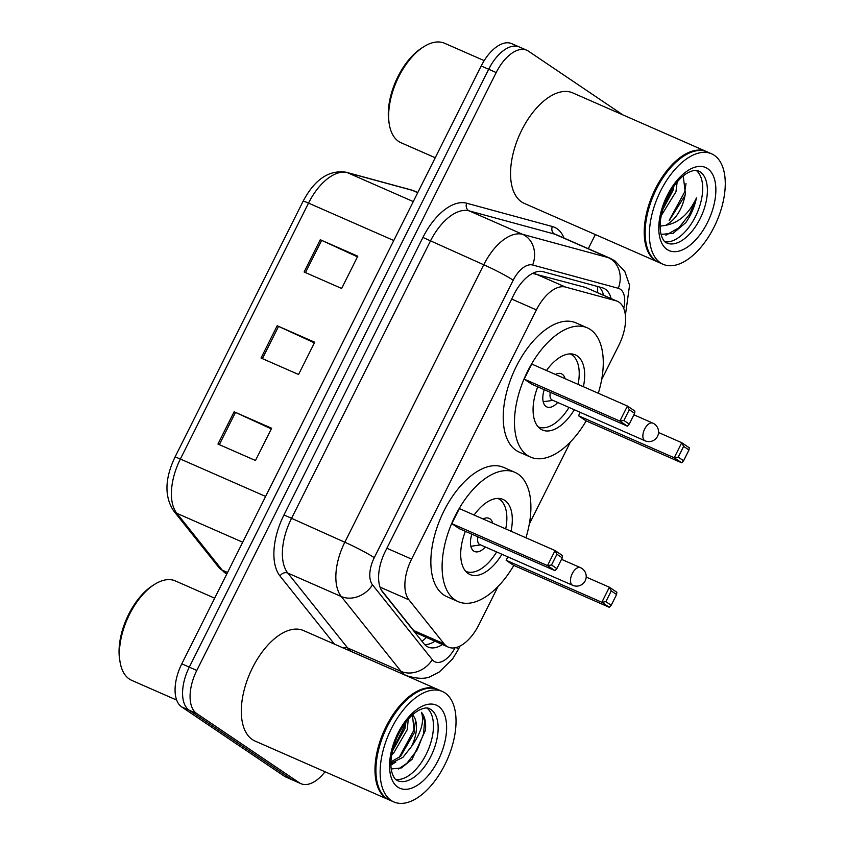 <?xml version="1.0" encoding="UTF-8"?>
<svg xmlns="http://www.w3.org/2000/svg" width="845" height="845" viewBox="0 0 845 845"><rect width="100%" height="100%" fill="white"/><g stroke="black" fill="none" stroke-linecap="round" stroke-linejoin="round"><path stroke-width="1.27" d="M381.306 590.011L413.649 630.486L416.363 632.937L448.294 647.122A36.198 19.129 113.7 0 0 478.872 624.804L498.064 586.472M601.661 379.606L618.857 345.256A36.198 19.129 113.7 0 0 617.357 301.285A36.198 19.129 113.7 0 0 615.942 300.778L565.558 287.078A36.198 19.129 113.7 0 0 536.395 309.904L411.599 559.105A36.198 19.129 113.7 0 0 408.948 599.823L444.132 643.858A36.198 19.129 113.7 0 0 446.678 646.235A36.198 19.129 113.7 0 0 448.294 647.122M617.357 301.285L585.448 287.406L532.572 273.379M529.287 524.122L570.438 441.956M611.083 298.528A36.198 19.129 113.7 0 0 603.7 288.282A36.198 19.129 113.7 0 0 602.284 287.786L543.092 271.689A36.198 19.129 113.7 0 0 513.929 294.514L385.32 551.341A36.198 19.129 113.7 0 0 382.658 592.049L424 643.795A36.198 19.129 113.7 0 0 426.545 646.171A36.198 19.129 113.7 0 0 428.161 647.059A36.198 19.129 113.7 0 0 442.389 644.534M434.879 641.239A36.198 19.129 -66.3 0 1 424.739 644.64M325.05 771.76A36.198 19.129 -66.3 0 1 300.968 783.695A36.198 19.129 -66.3 0 1 299.362 782.808L196.684 713.518A36.198 19.129 -66.3 0 1 196.8 670.434L496.195 72.554A36.198 19.129 -66.3 0 1 526.773 50.235A36.198 19.129 -66.3 0 1 528.389 51.122L622.871 114.888M595.355 234.583L588.289 248.694M300.968 783.695L293.468 780.4A36.198 19.129 -66.3 0 1 291.852 779.512L189.185 710.222A36.198 19.129 -66.3 0 1 189.291 667.138L488.685 69.269A36.198 19.129 -66.3 0 1 519.274 46.94A36.198 19.129 -66.3 0 1 520.879 47.838M599.116 286.93A36.198 19.129 -66.3 0 1 603.573 295.232M519.274 46.94L511.764 43.655A36.198 19.129 -66.3 0 0 481.185 65.973L181.791 663.843A36.198 19.129 -66.3 0 0 181.675 706.927L284.353 776.217A36.198 19.129 -66.3 0 0 285.959 777.104L293.468 780.4A36.198 19.129 -66.3 0 1 291.852 779.512L189.185 710.222A36.198 19.129 -66.3 0 1 189.291 667.138L488.685 69.269A36.198 19.129 -66.3 0 1 519.274 46.94L526.773 50.235M234.118 411.79L271.636 428.246L255.486 460.504L217.957 444.047L234.118 411.79A9.654 0.782 -153.4 0 1 235.48 412.402L219.33 444.65M320.266 239.737L357.794 256.193L341.644 288.462L304.115 271.995L320.266 239.737A9.654 0.782 -153.4 0 1 321.639 240.35L305.489 272.597M277.192 325.758L314.72 342.225L298.56 374.483L261.042 358.026L277.192 325.758A9.654 0.782 -153.4 0 1 278.565 326.381L262.415 358.629M314.393 342.869L278.565 326.381M357.467 256.848L321.639 240.35M271.319 428.89L235.48 412.402M176.679 700.082L131.746 680.373A54.302 28.688 -66.3 0 1 129.327 679.031A54.302 28.688 -66.3 0 1 120.127 662.385A54.302 28.688 -66.3 0 1 154.276 584.56A54.302 28.688 -66.3 0 1 175.369 580.927L214.683 598.176M389.165 799.877A60.333 31.878 -66.3 0 1 388.689 799.687A60.333 31.878 -66.3 0 1 386.007 798.198A60.333 31.878 -66.3 0 1 384.929 728.992A60.333 31.878 -66.3 0 1 437.171 689.193A60.333 31.878 -66.3 0 1 437.636 689.404M388.689 799.687L255.021 741.044A60.333 31.878 -66.3 0 1 252.328 739.555A60.333 31.878 -66.3 0 1 251.261 670.349A60.333 31.878 -66.3 0 1 303.492 630.55L437.171 689.193M393.854 801.947L389.629 800.099A60.333 31.878 -66.3 0 1 386.947 798.61A60.333 31.878 -66.3 0 1 376.722 780.115A60.333 31.878 -66.3 0 1 414.663 693.639A60.333 31.878 -66.3 0 1 438.101 689.604L442.326 691.453A60.333 31.878 -66.3 0 1 445.009 692.932A60.333 31.878 -66.3 0 1 446.086 762.148A60.333 31.878 -66.3 0 1 393.854 801.947A60.333 31.878 -66.3 0 1 391.161 800.468A60.333 31.878 -66.3 0 1 390.094 731.252A60.333 31.878 -66.3 0 1 442.326 691.453M405.938 722.095L404.935 728.58L392.439 751.015M408.241 719.264L407.29 729.605L393.548 753.233L391.689 754.796M426.989 708.057A39.345 20.787 -66.3 0 1 427.75 750.941A39.345 20.787 -66.3 0 1 395.682 779.417M391.224 768.971L401.375 767.925L412.128 759.264L425.489 730.207C426.144 722.179 424.803 716.211 421.454 712.303C424.496 721.408 421.148 732.858 411.42 746.631L402.928 757.342L390.897 763.278M412.466 714.923A27.272 14.418 -66.3 0 1 411.42 746.631M412.423 714.954L414.325 732.689L400.583 756.317L390.929 761.884M376.68 779.829A59.731 31.561 -66.3 0 1 376.627 779.555A59.731 31.561 -66.3 0 1 414.187 693.946A59.731 31.561 -66.3 0 1 414.43 693.787M120.127 662.385L119.736 660.156A51.883 27.42 -66.3 0 1 152.364 585.786L154.276 584.56M421.454 712.303L424.612 721.186L423.556 733.787L417.24 749.864L406.91 763.236L398.608 768.971M415.275 722.359L414.177 729.679L399.051 757.627M392.46 763.088L390.897 764.017M405.336 722.887L404.797 725.559L392.629 750.202M395.84 762.053L390.918 765.126M513.813 565.421A70.589 37.296 -66.3 0 1 458.148 601.608A70.589 37.296 -66.3 0 1 455.001 599.865A70.589 37.296 -66.3 0 1 453.744 518.893A70.589 37.296 -66.3 0 1 514.858 472.323A70.589 37.296 -66.3 0 1 518.006 474.056A70.589 37.296 -66.3 0 1 525.939 537.779M458.148 601.608L446.889 596.665A70.589 37.296 -66.3 0 1 443.752 594.933A70.589 37.296 -66.3 0 1 442.495 513.961A70.589 37.296 -66.3 0 1 503.609 467.391L514.858 472.323M501.919 554.267A41.025 21.674 -66.3 0 1 470.021 574.537A41.025 21.674 -66.3 0 1 468.193 573.523A41.025 21.674 -66.3 0 1 465.373 531.347M474.108 515.049A41.025 21.674 -66.3 0 1 502.986 499.395A41.025 21.674 -66.3 0 1 504.814 500.398A41.025 21.674 -66.3 0 1 511.024 531.241M506.155 560.298L513.644 565.347L609.329 607.323L601.841 602.274L506.155 560.298L507.866 556.876M451.832 523.636L459.31 528.685L554.996 570.66L547.507 565.611L451.832 523.636L459.363 508.574L555.049 550.549L562.538 555.609L562.263 557.858L556.918 554.246L551.531 564.999L556.876 568.611L562.263 557.858M605.865 601.672L611.21 605.273L616.596 594.521L611.252 590.919L605.865 601.672L601.841 602.274L609.382 587.222L586.198 577.051M611.252 590.919L609.382 587.222L616.861 592.271L616.596 594.521M551.531 564.999L547.507 565.611L555.049 550.549L556.918 554.246M554.996 570.66L556.876 568.611M609.329 607.323L611.21 605.273M497.811 498.444L497.726 498.402A39.821 21.041 -66.3 0 1 497.811 498.444A39.821 21.041 -66.3 0 1 499.585 499.416A39.821 21.041 -66.3 0 1 505.711 528.907M496.628 551.943A39.821 21.041 -66.3 0 1 465.817 571.368A39.821 21.041 -66.3 0 1 465.732 571.326L465.817 571.368M492.709 523.203A18.104 9.559 113.7 0 0 489.889 518.777A18.104 9.559 113.7 0 0 489.086 518.334A18.104 9.559 113.7 0 0 483.044 518.967M471.869 534.188A18.104 9.559 113.7 0 0 473.739 551.035A18.104 9.559 113.7 0 0 474.541 551.479A18.104 9.559 113.7 0 0 485.347 547M477.964 536.871A9.654 5.102 113.7 0 0 479.379 544.328A9.654 5.102 113.7 0 0 479.812 544.571L572.678 585.31A9.654 9.654 0 0 0 585.194 580.79A9.654 9.654 0 0 0 580.441 567.629A9.654 5.102 113.7 0 0 572.276 573.586A9.654 5.102 113.7 0 0 572.255 585.078A9.654 5.102 113.7 0 0 572.678 585.31M435.228 157.74L400.974 142.72A54.302 28.688 -66.3 0 1 398.565 141.379A54.302 28.688 -66.3 0 1 389.365 124.733A54.302 28.688 -66.3 0 1 423.514 46.897A54.302 28.688 -66.3 0 1 444.607 43.275L484.174 60.629M658.403 262.225A60.333 31.878 -66.3 0 1 657.928 262.024A60.333 31.878 -66.3 0 1 655.245 260.545A60.333 31.878 -66.3 0 1 654.167 191.34A60.333 31.878 -66.3 0 1 706.409 151.53A60.333 31.878 -66.3 0 1 706.874 151.751M657.928 262.024L524.259 203.381A60.333 31.878 -66.3 0 1 521.566 201.902A60.333 31.878 -66.3 0 1 520.499 132.697A60.333 31.878 -66.3 0 1 572.73 92.887L706.409 151.53M663.093 264.295L658.868 262.436A60.333 31.878 -66.3 0 1 656.185 260.957A60.333 31.878 -66.3 0 1 645.96 242.462A60.333 31.878 -66.3 0 1 683.901 155.976A60.333 31.878 -66.3 0 1 707.339 151.942L711.564 153.801A60.333 31.878 -66.3 0 1 714.247 155.279A60.333 31.878 -66.3 0 1 715.324 224.485A60.333 31.878 -66.3 0 1 663.093 264.295A60.333 31.878 -66.3 0 1 660.399 262.806A60.333 31.878 -66.3 0 1 659.332 193.6A60.333 31.878 -66.3 0 1 711.564 153.801M673.856 186.227L673 190.41L662.491 210.162M677.151 181.981L675.979 191.72L661.181 215.707M696.227 170.405A39.345 20.787 -66.3 0 1 696.988 213.278A39.345 20.787 -66.3 0 1 664.92 241.765M661.043 234.361L673.085 233.347L685.802 222.594C691.062 215.074 694.601 206.856 696.428 197.952C689.013 213.785 678.82 222.9 665.839 225.277L660.135 226.185M683.288 176.457L685.411 193.653C682.633 208.768 676.106 219.309 665.839 225.277M685.411 193.653L684.915 195.639L669.504 220.133M645.918 242.177A59.731 31.561 -66.3 0 1 645.865 241.902A59.731 31.561 -66.3 0 1 683.425 156.283A59.731 31.561 -66.3 0 1 683.668 156.135M389.365 124.733L388.975 122.504A51.883 27.42 -66.3 0 1 421.602 48.123L423.514 46.897M696.428 197.952L689.562 214.334L678.788 227.854L665.881 235.216M686.024 183.46L684.735 191.804L669.166 220.387M672.356 188.403L663.156 207.912M586.177 420.905A70.589 37.296 -66.3 0 1 530.523 457.082A70.589 37.296 -66.3 0 1 527.375 455.349A70.589 37.296 -66.3 0 1 526.118 374.377A70.589 37.296 -66.3 0 1 587.233 327.807A70.589 37.296 -66.3 0 1 590.38 329.539A70.589 37.296 -66.3 0 1 598.302 393.263M530.523 457.082L519.263 452.138A70.589 37.296 -66.3 0 1 516.115 450.406A70.589 37.296 -66.3 0 1 514.858 369.434A70.589 37.296 -66.3 0 1 575.973 322.864L587.233 327.807M574.294 409.751A41.025 21.674 -66.3 0 1 542.395 430.01A41.025 21.674 -66.3 0 1 540.568 429.007A41.025 21.674 -66.3 0 1 537.747 386.82M546.483 370.522A41.025 21.674 -66.3 0 1 575.361 354.879A41.025 21.674 -66.3 0 1 577.188 355.882A41.025 21.674 -66.3 0 1 583.399 386.725M578.529 415.772L586.018 420.831L681.693 462.806L674.215 457.758L578.529 415.772L580.24 412.36M524.196 379.109L531.685 384.158L627.37 426.144L619.881 421.085L524.196 379.109L531.737 364.058L627.423 406.033L634.901 411.082L634.637 413.332L629.293 409.73L623.906 420.483L629.25 424.095L634.637 413.332M678.229 457.145L683.584 460.757L688.971 450.005L683.616 446.392L678.229 457.145L674.215 457.758L681.746 442.695L658.561 432.524M683.616 446.392L681.746 442.695L689.235 447.755L688.971 450.005M623.906 420.483L619.881 421.085L627.423 406.033L629.293 409.73M627.37 426.144L629.25 424.095M681.693 462.806L683.584 460.757M570.185 353.918L570.09 353.886A39.821 21.041 -66.3 0 1 570.185 353.918A39.821 21.041 -66.3 0 1 571.959 354.9A39.821 21.041 -66.3 0 1 578.075 384.39M569.002 407.427A39.821 21.041 -66.3 0 1 538.191 426.852A39.821 21.041 -66.3 0 1 538.096 426.809L538.191 426.852M565.083 378.687A18.104 9.559 113.7 0 0 562.263 374.25A18.104 9.559 113.7 0 0 561.46 373.807A18.104 9.559 113.7 0 0 555.418 374.441M544.233 389.672A18.104 9.559 113.7 0 0 546.113 406.519A18.104 9.559 113.7 0 0 546.916 406.963A18.104 9.559 113.7 0 0 557.721 402.474M550.338 392.344A9.654 5.102 113.7 0 0 551.753 399.812A9.654 5.102 113.7 0 0 552.186 400.044L645.052 440.794A9.654 9.654 0 0 0 657.558 436.274A9.654 9.654 0 0 0 652.805 423.113A9.654 5.102 113.7 0 0 644.65 429.059A9.654 5.102 113.7 0 0 644.619 440.551A9.654 5.102 113.7 0 0 645.052 440.794M413.649 630.486L444.132 643.858M597.531 286.497A36.198 30.631 105.2 0 1 597.573 292.602M426.281 637.468A36.198 29.617 141.4 0 1 422.004 641.292M380.049 587.138L408.948 599.823M386.862 548.247L411.599 559.105M511.658 299.046L536.395 309.904M535.075 273.695L565.558 287.078M585.448 287.406L615.942 300.778M623.737 308.404A24.135 12.749 113.7 0 0 620.314 289.222A24.135 12.749 113.7 0 0 618.297 288.293L532.656 265.003A24.135 12.749 113.7 0 0 513.211 280.213L374.261 557.689A24.135 12.749 113.7 0 0 372.497 584.835L432.313 659.702A24.135 12.749 113.7 0 0 434.003 661.276A24.135 12.749 113.7 0 0 455.064 647.766M406.625 675.736A48.26 25.508 -66.3 0 1 404.47 674.553A48.26 25.508 -66.3 0 1 401.09 671.395L347.612 647.935A48.26 25.508 113.7 0 0 351.002 651.094A48.26 25.508 113.7 0 0 353.147 652.287L406.625 675.736C417.8 679.063 426.112 679.148 431.552 676L439.284 671.976L452.55 659.005L458.286 649.562A24.135 1.965 -153.4 0 0 456.215 647.513M432.313 659.702A24.135 19.741 141.4 0 1 401.09 671.395L341.274 596.528A48.26 25.508 -66.3 0 1 344.813 542.236L483.752 264.77A48.26 25.508 -66.3 0 1 522.643 234.34L608.284 257.63A48.26 25.508 -66.3 0 1 610.174 258.295L556.707 234.847A48.26 25.508 113.7 0 0 554.816 234.171L469.176 210.88A48.26 25.508 113.7 0 0 430.285 241.311L291.335 518.788A48.26 25.508 113.7 0 0 287.807 573.068L347.612 647.935A6.031 4.933 -38.6 0 0 343.26 647.988M334.419 644.112L279.991 575.994A54.302 28.688 -66.3 0 1 283.973 514.922L422.922 237.445A54.302 28.688 -66.3 0 1 466.672 203.212L552.313 226.513A6.031 5.102 -74.8 0 0 554.816 234.171L608.284 257.63A24.135 20.428 105.2 0 1 618.297 288.293M552.313 226.513A54.302 28.688 -66.3 0 1 564.048 238.068M196.684 713.518L181.675 706.927M196.8 670.434L181.791 663.843M299.362 782.808L284.353 776.217M496.195 72.554L481.185 65.973M372.497 584.835A24.135 19.741 141.4 0 1 341.274 596.528L287.807 573.068A6.031 4.933 -38.6 0 0 279.991 575.994M374.261 557.689A24.135 1.965 -153.4 0 0 344.813 542.236L283.973 514.922M532.656 265.003A24.135 20.428 105.2 0 0 522.643 234.34L469.176 210.88A6.031 5.102 -74.8 0 1 466.672 203.212M513.211 280.213A24.135 1.965 -153.4 0 0 483.752 264.77L422.922 237.445M265.626 496.437L180.365 459.036A48.26 25.508 113.7 0 0 176.827 513.316L222.214 570.132A48.26 25.508 113.7 0 0 225.604 573.29A48.26 25.508 113.7 0 0 226.777 574.009L219.024 567.703L173.637 510.887C164.331 496.606 164.764 478.724 174.926 457.24L303.08 201.311A12.062 0.982 26.6 0 1 308.52 203.106L180.365 459.036A12.062 0.982 -153.4 0 0 174.926 457.24M219.024 567.703A12.062 9.876 141.4 0 0 222.214 570.132L227.548 572.466M303.08 201.311C314.678 179.362 329.054 169.676 346.207 172.243A12.062 10.214 105.2 0 1 347.411 172.676A48.26 25.508 113.7 0 0 308.52 203.106L393.781 240.508M242.695 542.215L176.827 513.316A12.062 9.876 141.4 0 1 173.637 510.887M346.207 172.243L411.188 189.924A12.062 10.214 105.2 0 1 412.392 190.347L347.411 172.676L413.279 201.575M411.188 189.924L414.293 191.012A48.26 25.508 113.7 0 0 412.392 190.347L417.726 192.692M430.961 709.578A39.345 20.787 -66.3 0 1 431.658 754.712A39.345 20.787 -66.3 0 1 397.594 780.674L396.527 780.083C394.763 779.206 393.21 776.576 391.848 772.182C389.587 762.993 391.298 751.395 396.992 737.379C403.456 723.732 410.828 714.648 419.099 710.117C424.042 707.867 427.412 707.36 429.207 708.617A39.345 20.787 -66.3 0 1 430.961 709.578M438.344 706.262A45.377 23.977 -66.3 0 1 438.196 760.268A45.377 23.977 -66.3 0 1 397.837 787.139A45.377 23.977 -66.3 0 1 397.984 733.133A45.377 23.977 -66.3 0 1 438.344 706.262M580.864 567.872A9.654 5.102 113.7 0 0 580.441 567.629L561.524 559.337M700.199 171.926A39.345 20.787 -66.3 0 1 700.896 217.059A39.345 20.787 -66.3 0 1 666.832 243.011L665.765 242.42C664.001 241.554 662.448 238.924 661.086 234.53C658.825 225.34 660.536 213.732 666.23 199.726C672.694 186.08 680.067 176.996 688.337 172.464C693.28 170.215 696.65 169.708 698.445 170.965A39.345 20.787 -66.3 0 1 700.199 171.926M707.582 168.609A45.377 23.977 -66.3 0 1 707.434 222.615A45.377 23.977 -66.3 0 1 667.075 249.486A45.377 23.977 -66.3 0 1 667.212 195.47A45.377 23.977 -66.3 0 1 707.582 168.609M653.238 423.345A9.654 5.102 113.7 0 0 652.805 423.113L633.898 414.81M625.385 315.343L629.567 285.219L624.814 271.467L615.054 260.989L610.174 258.295M458.286 649.562L460.06 646.013M414.293 191.012L417.8 192.554M376.627 779.555L376.722 780.115M480.562 544.898L470.834 546.282M645.865 241.902L645.96 242.462M552.926 400.372L543.208 401.755"/></g></svg>
